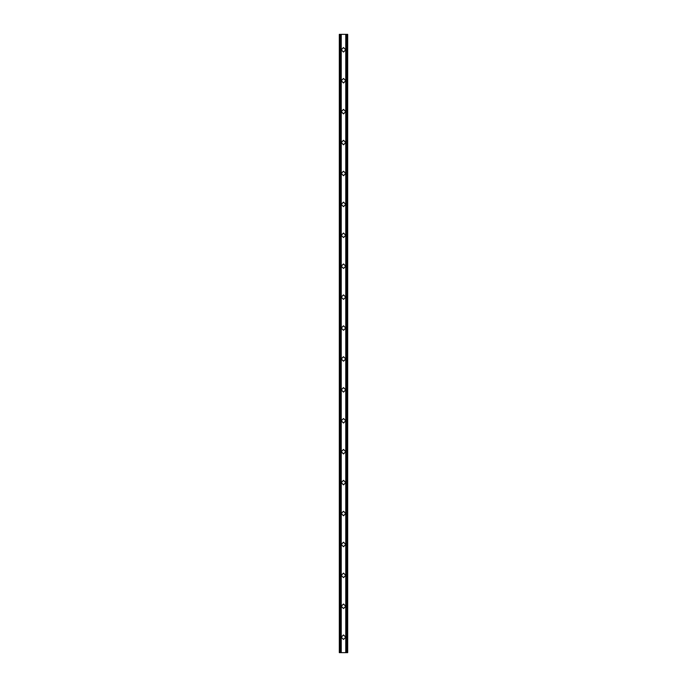 <?xml version="1.0" encoding="UTF-8"?>
<svg xmlns="http://www.w3.org/2000/svg" width="687" height="687" viewBox="0 0 687 687"><rect width="100%" height="100%" fill="white"/><g stroke="black" fill="none" stroke-linecap="round" stroke-linejoin="round"><path stroke-width="1.03" d="M339.782 34.35L339.782 652.65L339.309 652.65L339.309 34.35L341.25 34.35L341.25 652.65L347.691 652.65L347.691 34.35L347.218 34.35L347.218 652.65M341.25 34.35L345.75 34.35L345.75 652.65M345.75 34.35L347.218 34.35M339.782 652.65L341.25 652.65M343.5 356.699L345.75 358.957L343.5 361.207L341.25 358.957L343.5 356.699M343.5 294.869L345.75 297.127L343.5 299.377L341.25 297.127L343.5 294.869M343.5 233.039L345.75 235.298L343.5 237.547L341.25 235.298L343.5 233.039M343.5 387.605L345.75 389.864L343.5 392.114L341.25 389.864L343.5 387.605M343.5 140.294L345.75 142.553L343.5 144.802L341.25 142.553L343.5 140.294M343.5 78.464L345.75 80.722L343.5 82.972L341.25 80.722L343.5 78.464M343.5 47.549L345.75 49.807L343.5 52.057L341.25 49.807L343.5 47.549M343.5 109.379L345.75 111.638L343.5 113.887L341.25 111.638L343.5 109.379M343.5 171.209L345.75 173.468L343.5 175.717L341.25 173.468L343.5 171.209M343.5 418.52L345.75 420.779L343.5 423.029L341.25 420.779L343.5 418.52M343.5 202.124L345.75 204.382L343.5 206.632L341.25 204.382L343.5 202.124M343.5 263.954L345.75 266.212L343.5 268.462L341.25 266.212L343.5 263.954M343.5 325.784L345.75 328.043L343.5 330.292L341.25 328.043L343.5 325.784M341.25 451.694L343.5 449.435L345.75 451.694L343.5 453.944L341.25 451.694M341.25 513.524L343.5 511.265L345.75 513.524L343.5 515.774L341.25 513.524M341.25 575.362L343.5 573.113L345.75 575.362L343.5 577.621L341.25 575.362M341.25 637.192L343.5 634.943L345.75 637.192L343.5 639.451L341.25 637.192M341.25 606.278L343.5 604.028L345.75 606.278L343.5 608.536L341.25 606.278M341.25 544.447L343.5 542.198L345.75 544.447L343.5 546.706L341.25 544.447M341.25 482.609L343.5 480.35L345.75 482.609L343.5 484.859L341.25 482.609M346.222 34.35L346.222 652.65M340.778 34.35L340.778 652.65"/></g></svg>
